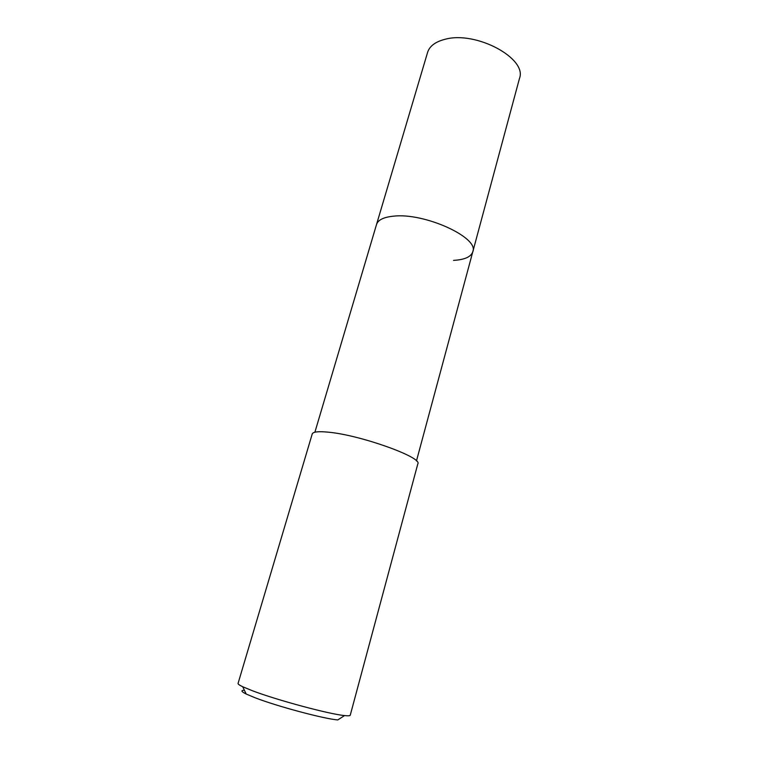 <?xml version="1.0" encoding="UTF-8"?>
<svg xmlns="http://www.w3.org/2000/svg" width="758" height="758" viewBox="0 0 758 758"><rect width="100%" height="100%" fill="white"/><g stroke="black" fill="none" stroke-linecap="round" stroke-linejoin="round"><path stroke-width="1.14" d="M416.464 460.949L519.486 78.406C527.511 58.527 476.043 30.614 445.117 39.274C435.424 41.718 429.587 46.096 427.588 52.397L376.527 224.491C377.996 219.962 383.586 217.195 393.288 216.191C424.234 212.354 479.444 237.652 472.812 251.741C471.04 256.877 464.616 259.757 453.549 260.373M472.812 251.741C479.444 237.652 424.234 212.354 393.288 216.191C383.586 217.195 377.996 219.962 376.527 224.491L314.892 432.212M328.404 432.183C318.398 431.188 313.007 431.785 312.22 433.974L238.059 683.441C237.889 684.076 239.433 685.175 242.712 686.748L252.547 690.794C277.011 700.136 329.645 714.263 344.568 715.571C348.178 715.95 350.073 715.827 350.253 715.192L417.819 463.858C422.756 457.453 360.353 435.026 328.404 432.183M244.408 690.282C240.618 690.301 241.215 691.552 246.208 694.034L255.076 697.758C277.087 706.304 324.13 718.887 337.774 719.939L344.568 715.571M246.208 694.034L242.712 686.748"/></g></svg>
